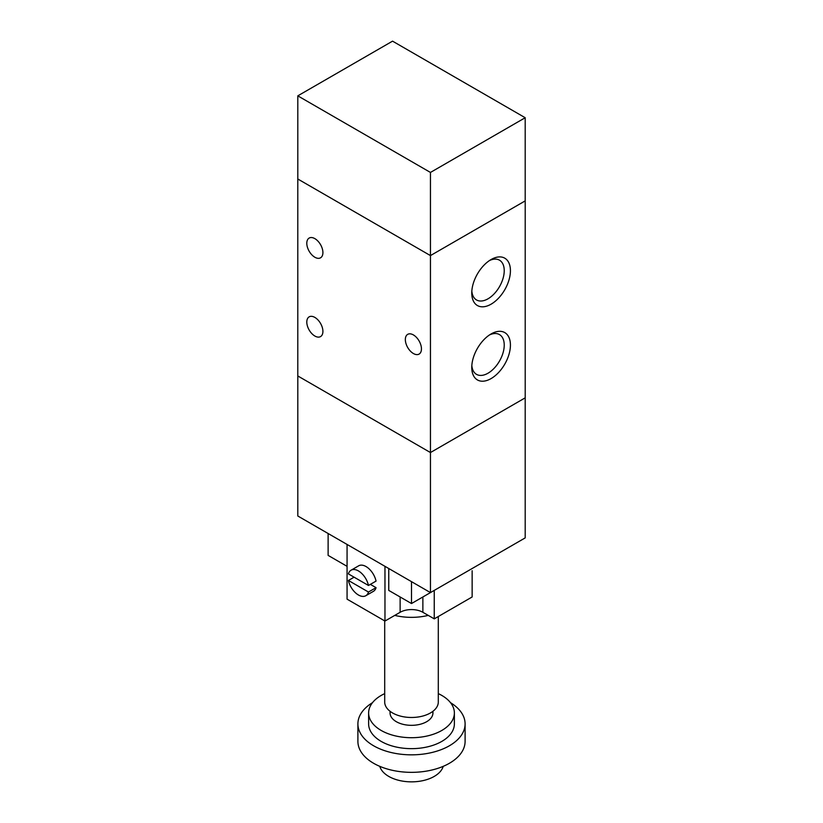 <?xml version="1.0" encoding="UTF-8"?>
<svg xmlns="http://www.w3.org/2000/svg" width="823" height="823" viewBox="0 0 823 823"><rect width="100%" height="100%" fill="white"/><g stroke="black" fill="none" stroke-linecap="round" stroke-linejoin="round"><path stroke-width="1.23" d="M297.803 95.849L392.55 41.15L525.197 117.73L430.45 172.439L297.803 95.849L297.803 179.002L430.45 255.593L430.45 172.439M525.197 200.884L430.45 255.593L525.197 200.894L525.197 117.73M525.197 397.838L525.197 537.892L430.45 592.591L297.803 516L297.803 375.957M525.208 200.894L525.208 397.838L430.45 452.547L430.45 255.593L297.792 179.002L297.792 375.957L430.45 452.547L430.45 592.591M314.849 336.021A11.388 6.574 60 0 1 307.411 325.98A11.388 6.574 60 0 1 309.15 316.855A11.388 6.574 60 0 1 320.548 323.429A11.388 6.574 60 0 1 320.548 336.586A11.388 6.574 60 0 1 314.849 336.021M314.849 257.239A11.388 6.574 60 0 1 307.411 247.198A11.388 6.574 60 0 1 309.15 238.073A11.388 6.574 60 0 1 320.548 244.647A11.388 6.574 60 0 1 320.548 257.805A11.388 6.574 60 0 1 314.849 257.239M413.393 353.52A11.388 6.574 60 0 1 405.955 343.489A11.388 6.574 60 0 1 407.704 334.354A11.388 6.574 60 0 1 419.092 340.938A11.388 6.574 60 0 1 419.092 354.085A11.388 6.574 60 0 1 413.393 353.52M471.764 293.019A27.334 15.781 -60 0 1 491.094 259.533A27.334 15.781 -60 0 1 510.425 270.695A27.334 15.781 -60 0 1 491.094 304.181A27.334 15.781 -60 0 1 471.764 293.019M471.836 291.116A22.962 13.25 120 0 0 476.517 299.953A22.962 13.25 120 0 0 499.479 286.692A22.962 13.25 120 0 0 499.479 260.181A22.962 13.25 120 0 0 489.479 260.552M471.764 367.418A27.334 15.781 -60 0 1 491.094 333.943A27.334 15.781 -60 0 1 510.425 345.094A27.334 15.781 -60 0 1 491.094 378.58A27.334 15.781 -60 0 1 471.764 367.418M471.836 365.515A22.962 13.25 120 0 0 476.517 374.352A22.962 13.25 120 0 0 499.479 361.102A22.962 13.25 120 0 0 499.479 334.591A22.962 13.25 120 0 0 489.479 334.951M428.238 615.388A42.878 24.762 180 0 1 394.762 615.388M438.299 616.509L438.299 702.009A26.799 15.472 180 0 1 411.5 717.481A26.799 15.472 180 0 1 384.701 702.009L384.701 620.892M432.939 711.298L432.939 712.955A21.439 12.376 180 0 1 411.5 725.33A21.439 12.376 180 0 1 390.061 712.955L390.061 711.298M438.299 693.624A42.878 24.762 180 0 1 454.378 712.955A42.878 24.762 180 0 1 411.5 737.706A42.878 24.762 180 0 1 368.622 712.955A42.878 24.762 180 0 1 381.183 695.445A42.878 24.762 180 0 1 384.701 693.624M454.378 712.955L454.378 723.89A42.878 24.762 180 0 1 411.5 748.652A42.878 24.762 180 0 1 368.622 723.89L368.622 712.955M450.51 702.667A53.598 30.945 180 0 1 465.098 723.89A53.598 30.945 180 0 1 411.5 754.835A53.598 30.945 180 0 1 357.902 723.89A53.598 30.945 180 0 1 372.49 702.667M465.098 723.89L465.098 741.4A53.598 30.945 180 0 1 411.5 772.344A53.598 30.945 180 0 1 357.902 741.4L357.902 723.89M443.216 766.347A32.159 18.569 180 0 1 411.5 781.85A32.159 18.569 180 0 1 379.784 766.347M388.754 568.518L388.754 590.41L411.5 603.537L434.246 590.41L434.246 618.855L472.145 596.973L472.145 570.709M472.145 568.528L494.88 555.391M434.246 618.855L422.868 612.291A16.079 9.279 0 0 0 400.132 612.291L384.969 621.046L347.069 599.165L347.069 544.445M328.12 533.51L328.12 555.391L347.069 566.337M411.5 581.645L411.5 603.537M368.467 585.472L348.407 573.898A14.742 8.508 60 0 1 351.071 570.205A14.742 8.508 60 0 1 368.467 585.472L376.049 581.1A14.742 8.508 60 0 0 358.643 565.823L351.071 570.205M368.467 592.035A14.742 8.508 60 0 1 365.803 595.729A14.742 8.508 60 0 1 348.407 580.462L368.467 592.035L376.049 587.663A14.742 8.508 60 0 1 373.385 591.356L365.803 595.729M354.096 577.18L348.407 580.462M370.36 584.381L376.049 587.663M384.969 566.327L384.969 621.046M422.868 612.291L422.868 596.973M400.132 612.291L400.132 596.973"/></g></svg>
